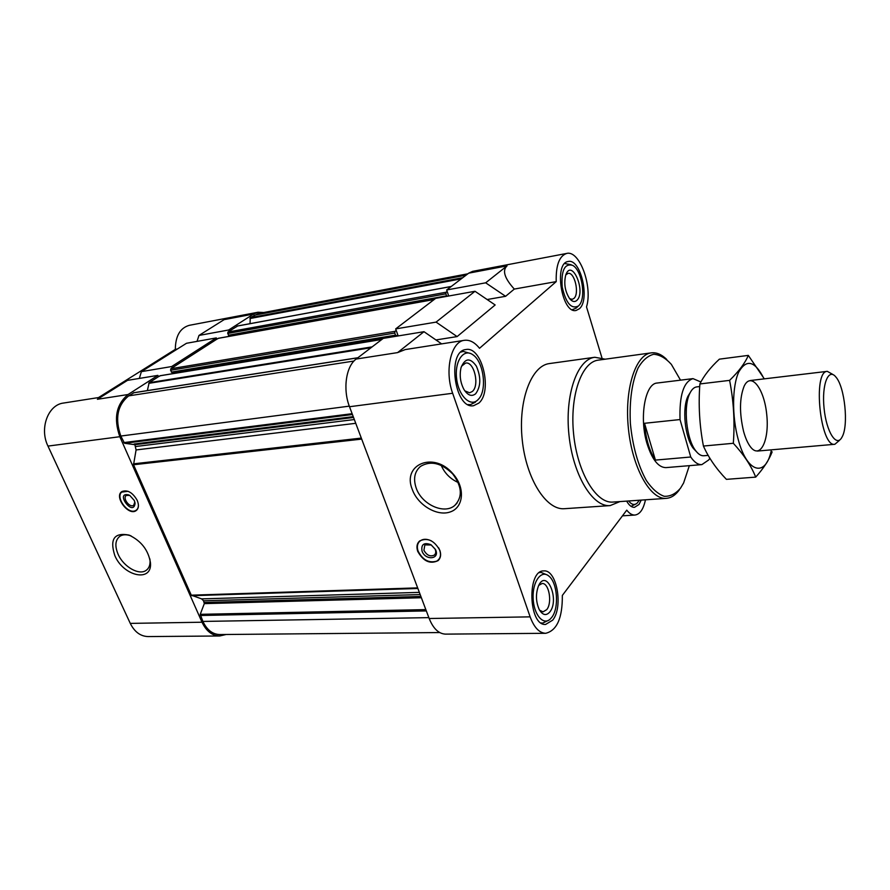 <?xml version="1.0" encoding="UTF-8"?>
<svg xmlns="http://www.w3.org/2000/svg" width="890" height="890" viewBox="0 0 890 890"><rect width="100%" height="100%" fill="white"/><g stroke="black" fill="none" stroke-linecap="round" stroke-linejoin="round"><path stroke-width="1.33" d="M690.74 457.004L680.027 419.557C679.293 395.316 683.62 381.676 692.987 378.628L657.243 383.023C644.983 383.267 638.942 418.122 647.208 444.199C652.248 459.763 658.511 467.561 665.976 467.617L701.865 464.613C698.094 464.858 694.389 462.322 690.74 457.004L655.418 460.097L644.516 423.295C645.751 438.759 649.389 451.03 655.418 460.097M133.912 392.757L128.638 395.883C117.38 405.262 114.777 418.645 120.829 436.044L124.544 443.276L134.88 444.689L136.081 449.94L133.533 464.758L191.272 595.176L201.63 598.881L203.543 600.806L204.311 603.631L200.239 614.334L202.898 621.431C206.958 629.953 212.577 634.325 219.73 634.548L439.716 632.556M100.67 397.229L63.579 403.036C48.082 404.694 39.205 428.491 47.971 446.09L119.827 436.712C113.464 418.422 116.212 404.36 128.049 394.526L157.897 375.38L158.465 376.704L149.142 382.7L147.362 390.599M119.827 436.712L202.019 622.221C206.291 631.155 212.176 635.749 219.685 635.983L226.105 634.492M172.215 367.87L171.659 366.547L216.326 337.911L216.837 339.179L170.858 368.738L170.58 370.262L171.815 372.443L395.828 335.552M237.608 326.007L229.186 331.247L228.674 329.99L253.539 314.036L224.135 319.632L198.982 335.441L228.674 329.99M467.873 273.797L258.289 313.558L250.257 317.697L250.034 323.671M263.796 312.512L257.989 312.245L253.539 314.036M128.049 394.526L97.388 399.287L127.492 380.364L157.897 375.38M139.352 378.417L141.376 371.642L186.488 343.284L216.326 337.911M141.376 371.642L171.659 366.547M47.971 446.09L130.274 623.389C134.557 631.956 140.52 636.35 148.163 636.573L219.685 635.983M257.989 312.245L189.303 325.328C180.147 327.954 175.486 335.964 175.319 349.37L177.41 348.991M175.319 349.37L98.534 397.563M448.716 296.014L446.669 289.973L468.696 273.163L472.646 271.35L566.685 253.439C559.287 255.919 555.805 265.309 556.217 281.618L479.521 348.29C474.748 342.316 469.709 339.657 464.391 340.314C451.119 341.393 444.332 370.73 452.654 393.269L530.14 616.859C534.111 627.517 539.284 633.001 545.681 633.302C556.973 630.565 562.524 617.938 562.335 595.432L626.76 510.148C629.408 513.552 632.145 515.177 634.959 515.043C639.943 514.331 643.448 509.247 645.461 499.802M398.175 335.93L395.672 328.899L435.677 298.361L474.993 291.275L436.078 322.113L457.115 336.587L495.151 304.97L474.993 291.275M441.629 343.874L423.985 331.692L397.585 352.607L356.178 359.048C345.999 366.246 342.661 389.319 349.514 406.73L429.18 618.506C433.274 628.64 438.737 633.847 445.556 634.125L545.681 633.302M356.178 359.048L383.256 338.378L423.985 331.692M397.585 352.607L405.25 349.57L464.391 340.314M395.672 328.899L436.078 322.113M487.142 299.53L505.598 296.303L514.298 289.072C504.508 278.247 502.094 270.516 507.044 265.876L468.696 273.163M514.298 289.072L556.217 281.618M601.952 357.88L586.521 306.916C592.862 286.536 579.579 249.923 566.685 253.439M435.944 339.947L457.115 336.587M439.838 550.332C434.276 540.452 427.523 537.337 419.591 540.998C416.865 543.523 416.253 547.016 417.766 551.466C423.373 561.345 430.137 564.405 438.08 560.644C440.706 558.141 441.295 554.715 439.838 550.332M412.337 489.578C401.702 464.502 433.742 450.952 452.81 473.625L453.221 474.081C465.392 487.876 463.646 507.478 450.329 511.906C437.257 516.723 417.922 505.253 412.337 489.578M619.93 501.582L610.128 505.598L564.505 508.702C546.327 510.459 526.146 478.965 522.219 439.716C518.047 400.5 531.363 365.534 549.508 363.554L594.809 357.268L605.222 359.193M552.69 620.152L545.615 624.446C528.549 626.093 526.758 570 543.801 570.913C556.784 569.311 563.515 607.069 552.69 620.152M641.223 500.102L638.987 504.485L634.47 507.345C631.666 507.445 629.052 505.364 626.649 501.115M579.334 308.786L576.119 310.454C561.879 314.214 553.48 262.895 568.176 261.504C580.647 258.078 590.381 299.886 579.334 308.786M478.82 403.103L473.58 405.707C454.579 409.689 446.535 350.894 465.948 349.536C482.057 345.876 492.871 391.567 478.82 403.103M446.669 289.973L485.673 282.82L507.044 265.876M485.673 282.82L505.598 296.303M447.158 291.408L446.068 292.243L445.879 293.834L446.569 295.836L447.859 296.17M396.206 330.413L394.982 331.347L394.76 333.049L395.516 335.163L397.196 336.086M446.869 296.225L228.864 335.563L227.718 333.461L227.962 332.037L229.186 331.247M230.132 336.175L229.798 335.385M218.495 338.311L216.837 339.179M173.45 373.533L172.905 372.265M160.356 375.736L158.465 376.704M137.227 500.369C132.699 492.57 127.626 489.6 122.019 491.491C113.586 496.231 128.405 516.345 136.092 510.649C138.751 508.557 139.129 505.131 137.227 500.369M114.855 555.649C109.526 539.14 114.265 532.276 129.039 535.079C141.21 540.886 148.341 550.098 150.443 562.702C152.524 582.694 123.577 576.564 114.855 555.649M197.024 341.393L198.982 335.441M477.752 399.966C470.265 407.397 458.361 395.572 456.581 378.306C454.523 361.051 463.668 348.112 472.724 354.687C483.537 361.329 487.364 389.675 478.731 398.931L477.752 399.966M475.649 393.781C471.733 396.851 467.862 395.46 464.013 389.609C460.341 382.667 459.34 375.358 461.031 367.67C465.047 357.936 470.165 357.435 476.384 366.157C481.145 377.327 480.911 386.538 475.649 393.781M475.405 402.191L470.432 404.65L468.073 404.583M460.931 352.106L463.189 351.405L470.376 353.452M551.744 617.382L550.265 619.04C543.2 625.959 533.533 614.345 533.121 597.913C532.465 581.504 541.309 569.544 548.785 576.03C557.474 582.405 559.321 608.104 551.744 617.382M549.875 611.908C546.238 616.047 542.7 615.29 539.273 609.628C535.825 601.796 535.558 593.897 538.483 585.92C546.382 567.887 559.943 599.337 549.875 611.908M548.574 620.274L542.678 623.122L541.053 622.933M539.385 572.637L540.975 572.37L547.038 574.884M639.287 500.236L637.285 503.017C634.492 505.453 631.622 504.775 628.674 500.97M636.228 503.829L631.055 506.343M578.489 305.971C571.324 309.52 565.895 303.178 562.191 286.947C561.134 270.438 564.594 263.24 572.604 265.342C581.893 269.982 586.377 297.894 579.078 305.348L578.489 305.971M576.798 300.442C574.584 302.311 572.192 301.71 569.622 298.639C564.983 291.341 563.693 283.443 565.773 274.932C571.858 257.711 586.432 291.909 576.798 300.442M576.253 308.085L572.214 309.72M564.705 263.529L571.146 264.697M461.476 366.246L465.592 363.076C474.125 361.118 479.866 385.47 472.334 391.478L469.631 392.801L464.825 390.866M565.784 274.899L567.998 273.408C574.606 271.572 579.779 293.845 573.861 298.473L572.203 299.329L569.656 298.673M538.761 585.342L542.088 583.517C548.974 582.672 552.534 602.808 546.727 609.639L543.034 611.864L539.585 610.206M689.35 465.659L683.609 482.992L680.561 488.109C675.688 493.85 670.226 496.576 664.185 496.286C658.022 494.095 652.07 488.832 646.329 480.478C637.941 465.225 632.612 446.179 630.365 423.362C629.319 400.645 631.911 382.166 638.119 367.915C642.658 360.272 647.864 355.722 653.727 354.276C659.735 354.698 665.62 358.058 671.36 364.377L680.516 380.164M679.448 489.689C675.621 495.051 671.26 497.933 666.343 498.356C650.49 499.991 632.39 468.162 628.429 428.746C624.257 389.353 635.46 354.498 651.324 352.863C656.509 352.24 661.648 354.443 666.732 359.449M666.343 498.356L612.943 502.071C596.256 503.74 577.51 472.801 573.649 434.409C569.578 396.028 581.604 361.907 598.28 360.139L651.324 352.863M610.128 505.598C592.64 507.333 572.982 475.038 568.955 434.887C564.694 394.771 577.332 359.137 594.809 357.268M416.164 487.987C413.116 478.764 414.562 471.578 420.492 466.405C430.549 460.419 441.206 462.845 452.454 473.68L452.821 474.092C462.066 486.53 462.744 496.954 454.846 505.364C444.377 514.909 421.615 504.519 416.164 487.987M458.139 482.469C450.318 478.931 444.677 473.246 441.218 465.403M418.689 542.444L419.568 541.02M439.082 559.565L437.735 560.511M438.659 547.828C441.629 553.847 440.995 558.275 436.756 561.134C429.058 563.37 422.861 560.077 418.166 551.277C416.898 547.673 417.143 544.624 418.901 542.155C421.816 538.862 425.932 538.417 431.261 540.797M422.027 551.077C420.992 544.346 423.963 542.21 430.916 544.669L435.455 549.497C440.472 559.287 425.376 560.967 422.027 551.077M423.918 550.287L424.853 544.891L431.261 544.991L435.01 548.963C436.133 551.522 435.922 553.547 434.398 555.037C430.293 556.973 426.8 555.382 423.918 550.287M149.854 558.909L150.043 560.611C150.265 565.039 148.997 568.265 146.238 570.29C139.185 575.797 123.51 566.808 118.125 554.314C114.654 546.004 115.233 539.996 119.861 536.281C122.776 534.434 126.447 534.3 130.886 535.869L131.175 535.98M128.839 494.94C114.298 491.447 133.389 517.413 135.069 503.428L134.323 500.514L129.729 495.385L126.402 495.407C122.064 497.855 129.695 508.234 133.667 505.298L134.846 502.005M128.06 491.291L121.652 492.114C115.288 497.443 127.793 514.409 135.313 510.715C137.494 509.736 138.517 507.734 138.395 504.708M135.658 510.56L136.86 510.003M709.842 458.25L708.807 459.885L701.865 464.613M680.027 419.557L644.516 423.295M692.987 378.628L700.897 381.977M696.369 451.597L693.41 448.493C684.944 437.936 681.874 408.21 688.003 396.139L690.273 392.501M708.151 455.38L703.845 455.758C701.098 455.958 698.372 454.267 695.669 450.685C686.435 439.193 683.075 406.674 689.761 393.525C691.686 389.475 694 387.261 696.725 386.894L699.718 386.538M841.962 437.19C836.533 447.803 826.354 431.973 824.073 408.288C821.581 384.625 828.423 367.448 835.888 377.037C844.788 386.816 848.793 425.576 842.085 436.968L841.962 437.19M839.37 440.472L834.853 444.277C820.324 447.715 812.403 370.963 827.322 371.353L832.695 374.367M771.408 449.839C765.99 477.808 747.077 473.58 738.155 439.226C731.836 416.209 732.159 386.16 738.7 372.109C746.521 358.559 754.987 360.806 764.087 378.884M743.562 431.305C739.312 413.049 739.501 398.008 744.14 386.171C751.071 371.33 764.288 388.719 766.724 414.462C769.594 440.172 760.216 459.885 750.404 446.78C747.678 443.164 745.397 438.014 743.562 431.305M764.321 378.851L748.312 355.388C745.153 362.964 738.911 371.297 729.6 380.375C733.66 400.956 734.906 421.927 733.327 443.287C743.818 454.679 751.271 465.959 755.699 477.118C763.564 468.363 769.049 459.941 772.153 451.853M755.699 477.118L726.407 479.354C716.261 468.819 708.596 457.716 703.423 446.046C699.484 425.542 698.305 404.839 699.885 383.946C703.823 375.836 710.32 367.57 719.376 359.159L748.312 355.388M733.327 443.287L703.423 446.046M729.6 380.375L699.885 383.946M130.274 623.389L202.019 622.221M429.18 618.506L530.14 616.859M349.514 406.73L452.654 393.269M254.028 315.271L466.104 275.144M250.257 317.697L462.755 277.691M249.912 318.542L461.243 278.848M237.23 326.074L451.208 286.513M227.962 332.037L446.068 292.243M227.718 333.461L445.879 293.834M228.43 335.23L446.569 295.836M229.887 335.552L435.51 298.495M218.083 338.378L434.164 299.53M170.858 368.738L394.982 331.347M170.58 370.262L394.76 333.049M171.347 372.109L395.516 335.163M172.971 372.398L397.007 335.552M159.855 375.814L381.821 339.468M149.142 382.7L372.109 346.878M148.741 383.356L370.997 347.734M133.367 392.846L357.78 357.825M128.638 395.883L353.986 361.04M120.829 436.044L349.292 406.14M123.732 442.608L352.128 413.694M124.544 443.276L352.44 414.529M134.078 444.032L353.241 416.642M134.88 444.689L353.553 417.466M135.68 446.513L354.331 419.546M136.081 449.94L355.744 423.306M133.433 463.846L361.307 438.091M133.533 464.758L361.685 439.104M191.272 595.176L417.655 587.878M191.795 595.699L417.877 588.479M201.63 598.881L419.346 592.373M203.543 600.806L420.18 594.576M204.277 602.474L420.892 596.467M204.311 603.631L421.37 597.746M200.239 614.334L425.832 609.606M200.261 615.491L426.321 610.918M202.898 621.431L428.858 617.638M622.477 515.833L634.959 515.043M237.408 326.007L451.274 286.458M228.864 335.563L446.958 296.225M218.284 338.3L434.242 299.463M171.815 372.443L395.95 335.563M160.1 375.725L381.932 339.39M133.633 392.746L357.891 357.736M463.189 351.405L461.409 351.684M470.432 404.65L468.652 404.872M540.975 572.37L539.663 572.426M542.678 623.122L541.365 623.134M631.722 506.343L631.121 506.388M577.91 306.449L576.909 307.406M565.662 263.251L564.816 263.407M573.205 309.664L572.359 309.798M454.846 505.364L457.048 503.095M438.08 560.644L439.037 559.61M418.901 542.155L419.49 541.12M434.398 555.037L434.932 554.459M130.886 535.869L129.039 535.079M150.043 560.611L150.443 562.702M146.238 570.29L147.095 569.6M134.88 502.394L135.069 503.428M693.41 448.493L695.669 450.685M688.003 396.139L689.761 393.525M827.322 371.353L750.136 380.542M834.853 444.277L757.423 451.063"/></g></svg>
